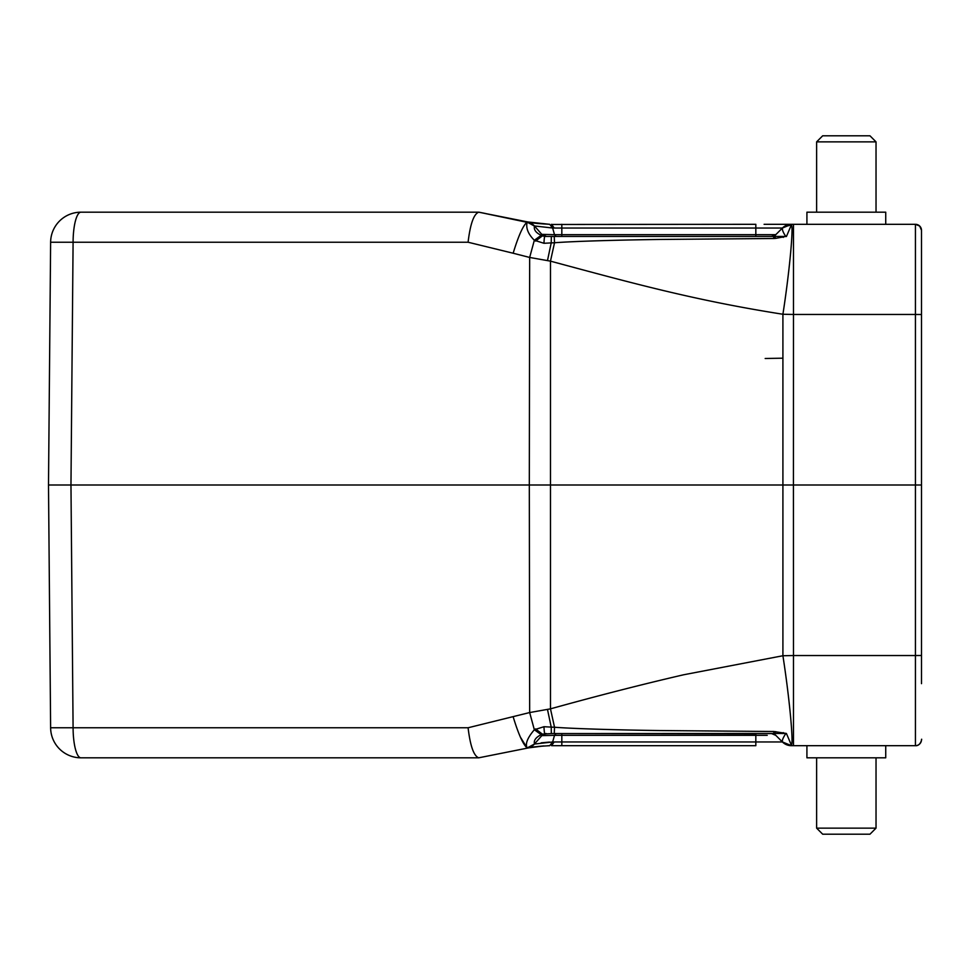 <?xml version="1.0" encoding="UTF-8"?>
<svg xmlns="http://www.w3.org/2000/svg" width="970" height="970" viewBox="0 0 970 970"><rect width="100%" height="100%" fill="white"/><g stroke="black" fill="none" stroke-linecap="round" stroke-linejoin="round"><path stroke-width="1.45" d="M799.159 224.312L915.437 224.312L791.411 224.312L782.402 228.047A12.731 12.731 0 0 1 791.399 224.312L782.402 228.047A12.731 12.731 0 0 1 791.399 224.312L764.093 224.312M552.136 224.482L755.824 224.312L755.824 228.047L782.402 228.047L775.782 234.667A6.062 6.062 0 0 1 773.429 236.122A6.062 6.062 -93.9 0 0 775.782 234.655A6.062 6.062 0 0 1 772.435 236.365A6.062 6.062 0 0 0 775.782 234.667L771.502 236.437L773.72 236.437L773.733 238.499M551.566 224.312L554.173 228.035L552.633 228.023L561.824 228.047L561.824 234.667L554.525 234.655L556.089 236.437M548.959 224.288L533.257 222.918M533.209 222.918L529.899 222.36M528.335 222.069L527.813 221.96C530.554 222.857 537.853 223.646 549.711 224.3L552.633 228.023L554.258 233.758M534.749 226.01L527.353 221.875A12.731 12.731 0 0 1 534.421 225.949L552.633 228.023M530.857 223.124L478.937 212.187L527.171 222.045C523.121 225.404 518.441 235.807 513.154 253.231L529.668 257.45L550.475 261.148L550.475 708.852L554.525 727.245C573.876 728.761 622.364 730.083 659.467 730.543L773.914 731.501L773.72 733.562L771.562 733.562M485.255 213.448L478.937 212.187L80.934 212.187A30.312 7.845 90 0 0 73.09 242.233L50.622 242.233L48.5 485L50.622 242.233A30.312 30.312 -118.2 0 1 80.934 212.187M549.384 224.288L527.813 221.96L478.731 212.187C473.821 213.946 470.268 223.961 468.086 242.233L513.154 253.231M48.791 451.462L49.082 418.167M49.324 390.595L49.312 392.11M49.082 417.961L48.791 451.438M48.5 485L529.317 485L529.668 712.55L468.086 727.767C470.268 746.039 473.821 756.054 478.731 757.812L80.934 757.812A30.312 30.312 -61.8 0 1 50.622 727.767L73.09 727.767A30.312 7.845 90 0 0 80.934 757.812A30.312 30.312 -61.8 0 1 50.622 727.767L48.5 485L60.625 485M49.312 577.526L49.324 579.781M527.474 221.9L527.171 222.045C525.704 227.962 528.092 234.037 534.337 240.257L543.976 243.288A12.731 0.958 -90 0 1 544.825 236.437L542.388 235.868L535.549 241.093M526.092 221.621L534.421 225.949L541.83 234.376L534.421 225.949A12.731 12.731 0 0 0 527.353 221.875A12.731 12.731 0 0 1 534.421 225.949M819.686 224.312L793.484 224.312L793.484 314.462L782.911 314.256C789.156 274.28 793.775 226.786 791.374 224.894L784.766 226.689M921.5 683.656L921.5 230.375A6.062 6.062 -167.3 0 0 915.437 224.312L915.437 314.462L793.484 314.462L793.424 485L529.317 485L529.668 257.45L534.337 240.257L541.187 235.334C535.864 232.776 533.633 229.696 534.506 226.131L527.171 222.045M915.437 224.312L919.693 226.058L921.5 230.278L921.5 286.356M921.5 655.962L921.5 314.037M782.426 228.447C782.22 230.157 783.348 232.812 785.809 236.437L761.377 236.437M760.735 236.437L761.438 236.437M546.437 236.437L546.377 236.437A6.062 6.062 0 0 1 541.83 234.376L542.388 235.868L541.187 235.334M545.528 236.437L551.299 236.437L544.825 236.437L546.377 236.437L541.83 234.376L553.87 234.655M545.104 234.498L546.85 234.546M556.137 234.655L558.235 234.655M561.521 234.667L755.824 234.655L755.824 228.047L561.824 228.047L561.824 224.312M478.731 757.812L527.353 748.125A12.731 12.731 0 0 0 534.421 744.051L527.353 748.125A12.731 12.731 0 0 0 534.421 744.051L534.858 742.523M104.627 757.812L473.396 757.812L104.627 757.812M513.154 716.769C518.441 734.193 523.121 744.596 527.171 747.955L534.421 744.051L541.83 735.624L554.282 735.345M791.544 745.688L782.402 741.953L775.782 735.333A6.062 6.062 -87 0 0 773.733 733.987A6.062 6.062 -87 0 1 775.782 735.345A6.062 6.062 0 0 0 771.502 733.562A6.062 6.062 -88.9 0 1 775.782 735.345L773.72 733.562L773.914 731.501L786.415 733.465L791.374 745.105C793.727 743.566 789.398 697.369 782.911 655.744L683.547 674.793C641.522 684.529 597.156 695.89 550.475 708.852L529.668 712.55L534.337 729.743L541.187 734.666C535.804 737.358 533.573 740.437 534.506 743.869M547.48 709.422L551.215 727.1L543.976 726.712L534.337 729.743C527.425 737.891 525.037 743.966 527.171 747.955M535.549 728.906L542.388 734.132L541.212 734.654L542.388 734.132L541.83 735.624L546.377 733.562L544.825 733.562A12.731 0.958 -90 0 1 543.976 726.712M542.388 734.132L551.336 733.562L551.215 727.1L554.525 727.245L554.246 733.562L786.415 733.465M547.48 260.578L551.215 242.9L554.513 242.755L550.475 261.148C631.324 282.876 694.253 300.336 782.911 314.256L782.911 655.744L793.484 655.538L793.484 745.688L792.817 745.688M773.72 236.437L554.234 236.437L554.513 242.755C575.028 241.154 623.977 239.917 660.691 239.444L773.914 238.499L775.757 238.377L774.315 236.413L551.336 236.437L551.215 242.9L543.976 243.288M790.841 224.325A12.731 12.731 137.1 0 0 782.402 228.047L779.201 231.248L782.402 228.047L755.824 228.047M774.315 236.413L775.782 234.667A6.062 6.062 0 0 1 771.502 236.437A6.062 6.062 0 0 0 775.782 234.667M775.757 238.377L785.809 236.437M782.766 236.437L783.275 237.395M786.415 236.535L791.374 224.894M921.5 485L793.424 485L793.484 655.538L915.437 655.538L915.437 314.462L921.5 314.51M791.277 745.688A12.731 12.731 0 0 0 791.399 745.688A12.731 12.731 0 0 1 791.277 745.688A12.731 12.731 0 0 0 791.399 745.688L915.437 745.688C921.112 746.221 922.155 737.261 921.5 739.613A6.062 6.062 -12.7 0 1 915.437 745.688A6.062 6.062 -12.7 0 0 921.5 739.625L921.5 739.625A6.062 6.062 -12.7 0 1 915.437 745.688L795.364 745.688M520.259 736.909L527.122 747.943M523.727 748.852L527.353 748.125A12.731 12.731 0 0 0 534.421 744.051L535.282 743.068M528.323 747.931L527.825 748.04C530.626 747.13 537.926 746.354 549.711 745.7L549.699 745.7C537.853 746.354 530.554 747.143 527.789 748.04L531.96 746.209M541.187 742.838L549.505 742.086M529.935 747.64L533.403 747.058M537.829 746.463L543.564 745.954M779.116 738.667L782.402 741.953A12.731 12.731 0 0 0 791.399 745.688L782.402 741.953L755.824 741.953L755.824 745.688L551.566 745.688L554.173 741.965L552.633 741.977L561.824 741.953L561.824 735.333L554.525 735.345L552.633 741.977L534.421 744.051L541.83 735.624A6.062 6.062 0 0 1 546.377 733.562L546.316 733.562M554.246 733.562L773.72 733.562M760.783 733.562L761.68 733.562M543.37 734.363A6.062 6.062 0 0 1 544.352 733.914A6.062 6.062 0 0 0 543.37 734.363A6.062 6.062 0 0 1 544.352 733.914M561.642 735.333L557.095 735.345M554.185 733.562L550.839 733.562L554.185 733.562M561.824 745.688L561.824 741.953L755.824 741.953L755.824 735.345L561.824 735.333L561.824 733.562L755.824 733.866M762.287 733.562L755.824 733.562L755.824 735.345L767.221 735.345M782.426 741.553C782.05 740.219 783.178 737.564 785.809 733.562M775.757 731.622L774.315 733.599M783.275 732.605L782.766 733.562M773.733 733.987L775.782 735.345L771.538 733.562A6.062 6.062 0 0 1 775.782 735.333L782.402 741.953A12.731 12.731 0 0 0 791.399 745.688L793.484 745.688M806.919 745.688L806.919 757.812L885.731 757.812L885.731 745.688L915.437 745.688L915.437 655.538L921.5 655.49M816.619 757.812L816.619 828.137L822.681 834.2L869.969 834.2L876.031 828.137L876.031 757.812L876.031 828.137L816.619 828.137L816.619 757.812M869.969 834.2L876.031 828.137M765.172 358.488L782.887 358.185M806.919 224.312L806.919 212.187L885.731 212.187L885.731 224.312M816.619 212.187L816.619 141.862L822.681 135.8L869.969 135.8L876.031 141.862L876.031 212.187L876.031 141.862L816.619 141.862L816.619 212.187M869.969 135.8L876.031 141.862M468.086 727.767L73.09 727.767L70.968 485L73.09 242.233L468.086 242.233M561.824 236.437L561.824 234.691L561.824 236.437M755.824 236.001L755.824 234.728M772.738 234.655L766.567 234.655M550.499 236.437L554.234 236.437L554.513 242.755M551.336 236.437L544.825 236.437M775.794 234.667L755.824 234.667L755.824 236.437M534.749 743.99L528.019 747.991M551.566 745.688L554.161 741.965M549.711 745.7L552.633 741.977M755.824 741.953L782.402 741.953M556.089 733.562L554.525 735.345M528.698 222.142L529.62 222.312M529.656 222.312L532.19 222.748M534.555 223.112L536.252 223.342M537.053 223.439L549.347 224.288M527.377 221.875L532.457 224.143M835.57 224.312L852.654 224.312M527.825 748.04L528.626 747.882M528.868 747.834L543.915 745.93M547.771 745.748L548.899 745.712M795.303 745.688L819.686 745.688M835.558 745.688L852.654 745.688M531.936 746.221L527.377 748.125"/></g></svg>
